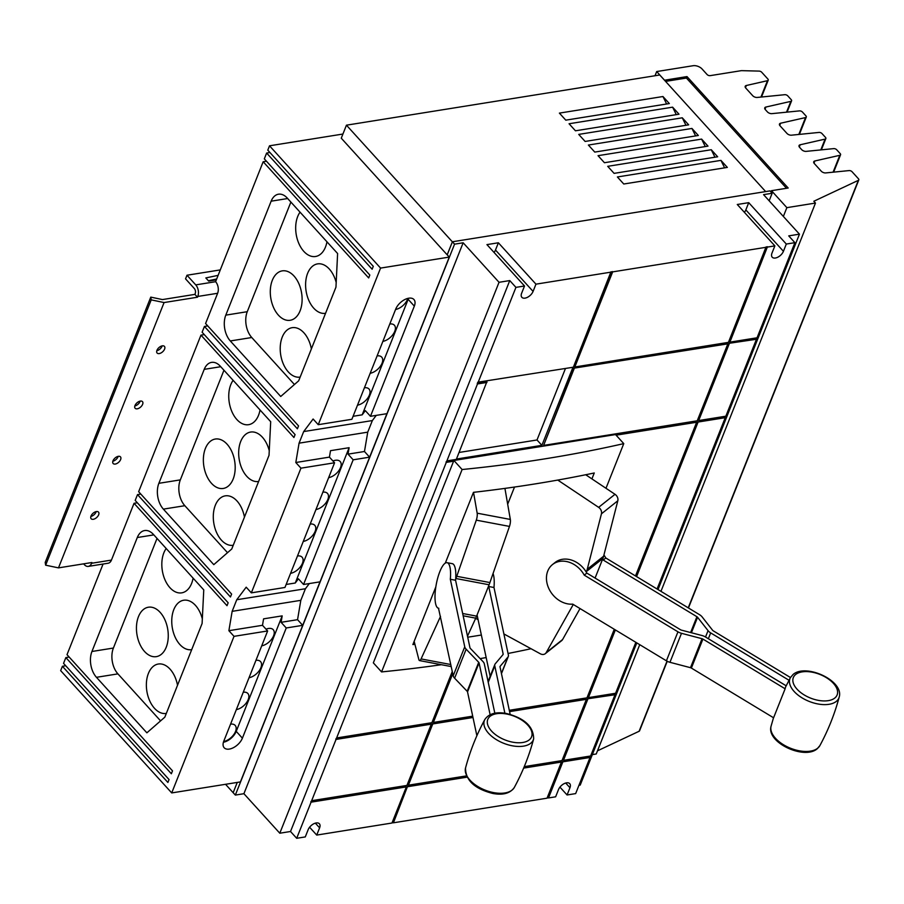 <?xml version="1.0" encoding="UTF-8"?>
<svg xmlns="http://www.w3.org/2000/svg" width="904" height="904" viewBox="0 0 904 904"><rect width="100%" height="100%" fill="white"/><g stroke="black" fill="none" stroke-linecap="round" stroke-linejoin="round"><path stroke-width="1.36" d="M490.115 714.702L479.063 662.903A1.853 1.006 21.7 0 0 478.713 662.304L466.148 649.196A7.413 4 -158.3 0 1 464.746 646.812L450.328 579.272L455.571 580.255L469.978 647.795A1.853 1.006 21.7 0 0 470.329 648.394L482.894 661.491A7.413 4 -158.3 0 1 484.307 663.886L494.827 713.222M438.79 608.268A23.176 6.622 100.7 0 1 438.496 608.234L453.198 675.808A7.413 4 21.7 0 0 454.61 678.192L467.176 691.3A1.853 1.006 -158.3 0 1 467.526 691.899L476.883 735.72M819.883 745.608L817.159 748.817C804.255 760.117 766.072 742.489 771.078 726.183A26.318 14.215 21.7 0 0 787.723 747.02A26.318 14.215 21.7 0 0 817.634 748.241A26.318 14.215 21.7 0 0 819.883 745.608C828.222 730.195 834.663 714.024 839.194 697.097A26.318 14.215 -158.3 0 1 836.268 701.425A26.318 14.215 -158.3 0 1 804.865 699.447A26.318 14.215 -158.3 0 1 790.379 677.672L785.825 686.531A27.233 14.713 21.7 0 0 785.124 688.791L702.916 639.071A1.853 1.006 21.7 0 0 702.035 638.699L681.492 633.308A7.413 4 -158.3 0 1 677.955 631.817L584.244 575.136L586.832 573.079L680.542 629.76A1.853 1.006 21.7 0 0 681.424 630.133L701.967 635.512A7.413 4 -158.3 0 1 705.504 637.004L786.186 685.808M584.244 575.136A23.176 18.634 51.5 0 0 574.164 564.548A23.176 18.634 51.5 0 0 552.525 564.537A23.176 18.634 51.5 0 0 559.745 600.787A23.176 18.634 51.5 0 0 572.707 604.132L666.417 660.813A7.413 4 21.7 0 0 669.954 662.304L690.498 667.694A1.853 1.006 -158.3 0 1 691.379 668.067L773.587 717.787L785.124 688.791M493.064 573.531A23.176 6.622 -79.3 0 1 493.64 575.565A23.176 6.622 -79.3 0 1 493.979 587.498L508.387 655.038A7.413 4 -158.3 0 1 508.297 656.462A7.413 4 -158.3 0 1 507.924 657.072L500.127 666.338A1.853 1.006 21.7 0 0 500.036 666.497A1.853 1.006 21.7 0 0 500.014 666.847L510.161 714.386M504.884 713.233L494.782 665.864A7.413 4 -158.3 0 1 494.872 664.44A7.413 4 -158.3 0 1 495.245 663.818L503.031 654.564A1.853 1.006 21.7 0 0 503.121 654.406A1.853 1.006 21.7 0 0 503.155 654.055L488.736 586.515A23.176 6.622 -79.3 0 0 488.827 585.442L489.087 584.775A23.549 6.723 -79.3 0 0 489.911 582.56L509.472 526.41A5.56 1.593 -79.3 0 0 510.331 519.438L504.929 488.397M438.496 608.234A23.176 6.622 100.7 0 1 435.581 603.578A23.176 6.622 100.7 0 1 437.841 577.577A23.176 6.622 100.7 0 1 447.084 562.683A23.176 6.622 100.7 0 1 450 567.339A23.176 6.622 100.7 0 1 450.328 579.272M603.928 555.022A23.176 18.634 -128.5 0 1 605.793 557.983L699.504 614.663A7.413 4 -158.3 0 1 702.114 616.89L712.612 630.28A1.853 1.006 21.7 0 0 713.256 630.834L790.458 677.525M788.989 680.26L710.668 632.89A7.413 4 -158.3 0 1 708.058 630.664L697.572 617.274A1.853 1.006 21.7 0 0 696.916 616.72L603.217 560.039A23.176 18.634 -128.5 0 0 602.652 559.056L602.911 558.389A23.549 18.939 -128.5 0 0 603.623 556.197L617.816 500.771A5.56 4.475 -128.5 0 0 615.014 494.307L585.702 474.747M467.504 636.19L475.741 618.166A23.549 6.723 -79.3 0 0 476.611 616.132L476.871 615.466A23.176 6.622 -79.3 0 0 476.905 615.477A23.176 6.622 -79.3 0 0 477.199 615.511L490.16 676.271M493.979 587.498L488.736 586.515M476.871 615.466L488.827 585.442M447.084 562.683L452.316 563.678A23.176 6.622 100.7 0 1 455.232 568.322A23.176 6.622 100.7 0 1 455.65 579.181A23.176 6.622 100.7 0 1 455.571 580.255M605.793 557.983L603.217 560.039M595.081 578.063L602.652 559.056M552.525 564.537L555.101 562.48A23.176 18.634 51.5 0 1 576.752 562.48A23.176 18.634 51.5 0 1 586.267 572.096A23.176 18.634 51.5 0 1 586.832 573.079M440.53 616.392L421.072 658.926A5.56 1.593 100.7 0 1 419.535 660.587A5.56 1.593 100.7 0 1 418.88 659.637L414.156 641.365M473.526 492.33L477.165 513.178A5.56 1.593 100.7 0 1 476.295 520.15L456.746 576.3A23.549 6.723 100.7 0 1 455.921 578.515L455.65 579.181M573.283 604.482A23.549 18.939 51.5 0 1 573.079 604.832L546.219 652.586A5.56 4.475 51.5 0 1 545.304 653.671A5.56 4.475 51.5 0 1 540.355 653.807L503.89 633.941M545.304 653.671L561.678 640.631A5.56 4.475 -128.5 0 0 562.593 639.546L580.029 608.561M557.768 480.069L598.629 507.347A5.56 4.475 51.5 0 1 601.442 513.811L587.25 569.237A23.549 18.939 51.5 0 1 586.538 571.43L586.267 572.096M507.675 504.206L514.512 487.041M478.103 619.737L475.696 618.279M414.925 644.337A1481.328 799.825 -158.3 0 1 412.879 644.563L435.83 586.899M445.288 563.124L473.459 492.341A1481.328 799.825 21.7 0 0 594.267 472.984L591.917 478.894M481.369 635.026A1481.328 799.825 -158.3 0 1 467.718 637.207M605.985 488.284L623.76 443.627L615.534 434.564L453.887 460.475L462.113 469.526L381.567 671.921A1481.328 799.825 21.7 0 0 441.423 664.711M623.76 443.627A1481.328 799.825 -158.3 0 1 462.113 469.526M472.984 717.494L432.767 723.934L408.393 785.192L466.385 775.903M524.252 766.626L562.005 760.58L586.391 699.323L509.573 711.629M574.232 368.459L543.609 445.401L697.233 420.789L727.844 343.848L573.972 368.165L543.609 445.401M480.137 658.62A1481.328 799.825 21.7 0 0 486.171 657.558M508.048 653.468A1481.328 799.825 21.7 0 0 531.032 648.733M381.567 671.921L373.341 662.858L453.887 460.475M452.757 673.706L433.355 722.454L472.702 716.16M509.291 710.295L586.978 697.843L614.268 629.263M635.489 575.938L696.645 422.258L616.087 435.174M565.463 368.482L537.01 439.977L459.074 452.463M486.94 382.437L477.504 383.951L446.881 460.904L456.317 459.39L487.132 381.036M316.728 835.081L391.974 823.024L406.348 786.898L311.078 802.164L296.693 838.29L305.281 836.923L308.162 829.669A7.413 4.192 -42.2 0 1 313.609 823.86A7.413 4.192 -42.2 0 1 319.372 823.77A7.413 4.192 -42.2 0 1 319.609 827.838L316.728 835.081L309.597 827.239M548.502 797.949L555.632 796.808L558.514 789.554A7.413 4.192 -42.2 0 1 563.96 783.745A7.413 4.192 -42.2 0 1 569.723 783.655A7.413 4.192 -42.2 0 1 569.961 787.723L567.068 794.978L575.656 793.599L590.029 757.473L562.876 761.823L548.502 797.949L547.18 797.825M486.68 382.155L477.244 383.669L477.82 382.2L573.362 367.216L610.946 271.822L612.663 271.878L574.82 366.979L612.404 271.584M453.593 461.209L446.293 462.373L336.627 737.958L431.897 722.691L452.282 671.48M406.936 785.429L431.31 724.16L336.039 739.427L311.665 800.695L406.936 785.429M587.837 699.086L563.463 760.343L590.617 755.993L615.002 694.735L587.577 698.803L563.463 760.343M657.072 589.001L725.257 417.682L698.091 422.032L636.585 576.605M615.364 629.93L588.425 697.617L615.59 693.266L635.851 642.326M729.302 343.61L698.679 420.552L725.833 416.202L756.456 339.26L729.042 343.317L698.679 420.552M783.429 251.301A7.413 4.192 -42.2 0 1 777.982 257.109A7.413 4.192 -42.2 0 1 772.219 257.199A7.413 4.192 -42.2 0 1 771.982 253.131L774.864 245.888L737.28 204.496L748.727 202.665L786.31 244.046L783.429 251.301L745.845 209.909L748.727 202.665M744.41 212.35A7.413 4.192 137.8 0 0 745.845 209.909M472.916 717.166L432.767 723.934M432.507 723.641L408.393 785.192M586.391 699.323L509.506 711.312M727.844 343.848L573.972 368.165M574.82 366.979L728.432 342.367L766.027 246.973L767.473 246.735L729.89 342.141L767.473 246.735M729.89 342.141L757.043 337.791L794.899 242.679L788.729 235.876L799.452 234.159L763.564 194.642L772.152 193.264L769.993 190.891L452.407 241.775L454.565 244.159L235.334 795.079L243.91 793.701L463.153 242.78L454.565 244.159M756.648 337.847L756.456 339.26M756.196 338.966L729.042 343.317M725.437 416.269L724.997 417.388L698.091 422.032M697.831 421.739L636.28 576.413M615.059 629.749L588.425 697.617M615.183 693.323L615.002 694.735M614.743 694.441L587.577 698.803M590.222 756.06L589.77 757.179L562.876 761.823M466.859 776.875L407.546 786.378L393.421 822.798L392.11 822.674M393.421 822.798L547.044 798.187L561.418 762.049L523.631 768.106M467.018 777.18L407.806 786.672M561.418 762.049L523.778 767.756M406.348 786.898L310.818 801.882L311.665 800.695M431.31 724.16L335.779 739.144L336.627 737.958M433.355 722.454L452.621 673.096M696.645 422.258L615.816 434.88M453.729 460.859L446.034 462.091L446.881 460.904M456.463 459.04L541.891 445.344L537.01 439.977M572.955 367.284L541.891 445.344M611.206 272.104L535.959 284.161L533.077 291.416A7.413 4.192 -42.2 0 1 527.631 297.224A7.413 4.192 -42.2 0 1 521.868 297.314A7.413 4.192 -42.2 0 1 521.631 293.246L524.523 286.003L515.935 287.37L478.092 382.482M494.07 252.465A7.413 4.192 137.8 0 0 495.494 250.024L498.375 242.78L535.959 284.161M382.878 341.384A11.119 6.283 137.8 0 0 393.059 334.378A11.119 6.283 137.8 0 0 394.393 325.237A11.119 6.283 137.8 0 0 389.805 323.994M370.188 373.284A11.119 6.283 137.8 0 0 380.369 366.267A11.119 6.283 137.8 0 0 381.703 357.136A11.119 6.283 137.8 0 0 377.104 355.882M357.498 405.173A11.119 6.283 137.8 0 0 367.679 398.167A11.119 6.283 137.8 0 0 369.013 389.025A11.119 6.283 137.8 0 0 364.414 387.782M395.568 309.484A11.119 6.283 137.8 0 0 407.794 298.399M328.649 477.662A11.119 6.283 137.8 0 0 338.83 470.656A11.119 6.283 137.8 0 0 340.164 461.515A11.119 6.283 137.8 0 0 335.384 460.294A11.119 6.283 137.8 0 0 332.943 460.995M290.568 573.351A11.119 6.283 137.8 0 0 300.749 566.345A11.119 6.283 137.8 0 0 302.083 557.203A11.119 6.283 137.8 0 0 297.495 555.96M303.258 541.451A11.119 6.283 137.8 0 0 313.439 534.445A11.119 6.283 137.8 0 0 314.773 525.314A11.119 6.283 137.8 0 0 310.185 524.06M315.948 509.562A11.119 6.283 137.8 0 0 326.129 502.556A11.119 6.283 137.8 0 0 327.474 493.414A11.119 6.283 137.8 0 0 322.875 492.171M249.029 677.74A11.119 6.283 137.8 0 0 259.211 670.723A11.119 6.283 137.8 0 0 260.544 661.592A11.119 6.283 137.8 0 0 255.945 660.338M236.339 709.629A11.119 6.283 137.8 0 0 246.521 702.623A11.119 6.283 137.8 0 0 247.854 693.481A11.119 6.283 137.8 0 0 243.255 692.238M223.65 741.529A11.119 6.283 137.8 0 0 233.831 734.511A11.119 6.283 137.8 0 0 235.153 725.381A11.119 6.283 137.8 0 0 230.565 724.138M261.719 645.84A11.119 6.283 137.8 0 0 271.901 638.834A11.119 6.283 137.8 0 0 273.234 629.692A11.119 6.283 137.8 0 0 268.465 628.472A11.119 6.283 137.8 0 0 266.013 629.173M186.992 275.234L195.75 284.884A8.305 5.187 80.9 0 1 197.773 296.455L197.479 297.213L164.076 302.557L151.217 299.868L150.776 297.122L162.46 299.574L194.902 294.376L195.207 293.619A3.672 2.294 -99.1 0 0 194.315 288.512L185.546 278.861L186.992 275.234L220.124 269.934M151.217 299.868L45.641 565.181L45.2 562.435L150.776 297.122M191.704 649.648A25.029 15.617 80.9 0 1 191.625 649.66A25.029 15.617 80.9 0 1 179.873 644.518A25.029 15.617 80.9 0 1 171.884 618.042A25.029 15.617 80.9 0 1 183.704 600.233A25.029 15.617 80.9 0 1 195.456 605.375A25.029 15.617 80.9 0 1 202.326 618.867M166.313 713.437A25.029 15.617 80.9 0 1 166.234 713.448A25.029 15.617 80.9 0 1 154.494 708.307A25.029 15.617 80.9 0 1 146.493 681.831A25.029 15.617 80.9 0 1 158.324 664.022A25.029 15.617 80.9 0 1 170.065 669.163A25.029 15.617 80.9 0 1 177.523 685.277M160.144 612.358A25.029 15.617 80.9 0 1 168.133 638.834A25.029 15.617 80.9 0 1 156.313 656.643A25.029 15.617 80.9 0 1 144.561 651.501A25.029 15.617 80.9 0 1 136.572 625.026A25.029 15.617 80.9 0 1 148.392 607.217A25.029 15.617 80.9 0 1 160.144 612.358M193.106 578.142A25.029 15.617 80.9 0 1 181.693 592.854A25.029 15.617 80.9 0 1 169.952 587.713A25.029 15.617 80.9 0 1 166.189 548.513M258.623 481.47A25.029 15.617 80.9 0 1 258.544 481.482A25.029 15.617 80.9 0 1 246.803 476.34A25.029 15.617 80.9 0 1 238.803 449.864A25.029 15.617 80.9 0 1 250.634 432.055A25.029 15.617 80.9 0 1 262.375 437.197A25.029 15.617 80.9 0 1 269.256 450.7M233.243 545.259A25.029 15.617 80.9 0 1 233.164 545.27A25.029 15.617 80.9 0 1 221.412 540.14A25.029 15.617 80.9 0 1 213.423 513.653A25.029 15.617 80.9 0 1 225.243 495.855A25.029 15.617 80.9 0 1 236.995 500.986A25.029 15.617 80.9 0 1 244.453 517.099M227.062 444.18A25.029 15.617 80.9 0 1 235.063 470.656A25.029 15.617 80.9 0 1 223.231 488.465A25.029 15.617 80.9 0 1 211.491 483.324A25.029 15.617 80.9 0 1 203.49 456.848A25.029 15.617 80.9 0 1 215.31 439.039A25.029 15.617 80.9 0 1 227.062 444.18M260.036 409.975A25.029 15.617 80.9 0 1 248.623 424.677A25.029 15.617 80.9 0 1 236.871 419.535A25.029 15.617 80.9 0 1 233.119 380.335M325.553 313.292A25.029 15.617 80.9 0 1 325.474 313.304A25.029 15.617 80.9 0 1 313.722 308.162A25.029 15.617 80.9 0 1 305.733 281.686A25.029 15.617 80.9 0 1 317.553 263.889A25.029 15.617 80.9 0 1 329.305 269.019A25.029 15.617 80.9 0 1 336.186 282.523M300.162 377.081A25.029 15.617 80.9 0 1 300.094 377.092A25.029 15.617 80.9 0 1 288.342 371.962A25.029 15.617 80.9 0 1 280.342 345.486A25.029 15.617 80.9 0 1 292.173 327.677A25.029 15.617 80.9 0 1 303.913 332.819A25.029 15.617 80.9 0 1 311.371 348.921M293.992 276.002A25.029 15.617 80.9 0 1 301.981 302.478A25.029 15.617 80.9 0 1 290.161 320.287A25.029 15.617 80.9 0 1 278.409 315.146A25.029 15.617 80.9 0 1 270.42 288.67A25.029 15.617 80.9 0 1 282.24 270.872A25.029 15.617 80.9 0 1 293.992 276.002M326.954 241.797A25.029 15.617 80.9 0 1 315.541 256.499A25.029 15.617 80.9 0 1 303.8 251.357A25.029 15.617 80.9 0 1 300.049 212.157M407.546 786.378L393.161 822.504M562.616 761.53L548.242 797.667M567.068 794.978L559.949 787.124M515.935 287.37L509.766 280.579L499.042 282.297L279.799 833.217L290.523 831.499L509.766 280.579M296.693 838.29L290.523 831.499M279.799 833.217L243.91 793.701M499.042 282.297L463.153 242.78M578.967 785.282L580.21 785.09L636.8 642.902M658.022 589.566L799.452 234.159M774.864 245.888L767.733 247.029M794.899 242.679L786.31 244.046M766.287 247.255L612.663 271.878M524.523 286.003L486.94 244.611L498.375 242.78M376.245 415.388L372.358 420.563L303.687 431.57L313.112 419.015L318.253 424.677L351.882 419.286L395.726 309.1A12.046 6.814 -42.2 0 1 404.574 299.665A12.046 6.814 -42.2 0 1 413.942 299.518A12.046 6.814 -42.2 0 1 414.326 306.128L370.471 416.303L365.329 410.642L362.188 414.834L353.068 416.292M362.188 414.834L408.156 299.326A12.046 6.814 137.8 0 0 408.529 298.23M334.57 462.78L300.953 468.17L251.335 592.854L284.952 587.464L334.57 462.78L329.429 457.119L330.514 450.678L349.113 447.695L295.269 583.012L286.139 584.47M263.584 618.844L282.184 615.873L281.099 622.314L286.24 627.975L242.396 738.161A12.046 6.814 -42.2 0 1 233.548 747.608A12.046 6.814 -42.2 0 1 224.169 747.755A12.046 6.814 -42.2 0 1 223.796 741.144L267.64 630.958L262.499 625.297L263.584 618.844M223.424 742.24A12.046 6.814 137.8 0 0 236.226 731.37L282.184 615.873M159.24 353.577A4.949 2.791 -42.2 0 1 157.115 353.035A4.949 2.791 -42.2 0 1 157.737 348.933A4.949 2.791 -42.2 0 1 162.313 345.848A4.949 2.791 -42.2 0 1 164.438 346.39A4.949 2.791 -42.2 0 1 163.816 350.492A4.949 2.791 -42.2 0 1 159.24 353.577M156.821 350.718A4.949 2.791 137.8 0 0 162.166 345.87M137.261 408.811A4.949 2.791 -42.2 0 1 135.137 408.269A4.949 2.791 -42.2 0 1 135.758 404.167A4.949 2.791 -42.2 0 1 140.335 401.082A4.949 2.791 -42.2 0 1 142.459 401.625A4.949 2.791 -42.2 0 1 141.838 405.726A4.949 2.791 -42.2 0 1 137.261 408.811M134.843 405.952A4.949 2.791 137.8 0 0 140.176 401.116M115.271 464.057A4.949 2.791 -42.2 0 1 113.158 463.515A4.949 2.791 -42.2 0 1 113.78 459.413A4.949 2.791 -42.2 0 1 118.356 456.317A4.949 2.791 -42.2 0 1 120.469 456.859A4.949 2.791 -42.2 0 1 119.848 460.961A4.949 2.791 -42.2 0 1 115.271 464.057M112.864 461.198A4.949 2.791 137.8 0 0 118.198 456.351M93.293 519.291A4.949 2.791 -42.2 0 1 91.168 518.749A4.949 2.791 -42.2 0 1 91.79 514.647A4.949 2.791 -42.2 0 1 96.366 511.562A4.949 2.791 -42.2 0 1 98.491 512.105A4.949 2.791 -42.2 0 1 97.869 516.207A4.949 2.791 -42.2 0 1 93.293 519.291M90.875 516.433A4.949 2.791 137.8 0 0 96.219 511.585M45.641 565.181L58.489 567.87L91.892 562.525L91.598 563.271A8.305 5.187 80.9 0 1 88.298 566.401A8.305 5.187 80.9 0 1 84.4 564.695L83.631 563.847M164.076 302.557L58.489 567.87M197.479 297.213L194.902 294.376M157.025 538.422L113.395 648.044A18.543 11.571 -99.1 0 0 117.915 673.875L160.584 720.861M223.955 370.244L180.325 479.877A18.543 11.571 -99.1 0 0 184.834 505.698L227.514 552.683M290.885 202.067L247.255 311.699A18.543 11.571 -99.1 0 0 251.764 337.52L294.444 384.516M349.113 447.695L348.029 454.136L353.17 459.808L303.552 584.481L320.005 581.848L302.693 625.342L286.24 627.975M302.693 625.342L297.552 619.681L281.099 622.314M309.315 583.566L305.428 588.741L300.817 600.335L297.552 619.681M303.552 584.481L298.41 578.82L295.269 583.012M370.471 416.303L386.923 413.67L369.612 457.164L353.17 459.808M369.612 457.164L364.47 451.503L348.029 454.136M372.358 420.563L367.736 432.157L364.47 451.503M769.157 200.801L772.152 193.264M235.334 795.079L233.164 792.695L237.255 782.423L233.187 792.661M623.76 184.009L617.375 176.969L720.929 160.381L727.324 167.409L623.76 184.009M724.612 167.85L720.929 160.381M614.098 173.365L607.714 166.325L711.267 149.736L717.663 156.776L614.098 173.365M714.951 157.206L711.267 149.736M604.437 162.72L598.041 155.68L701.606 139.092L708.001 146.132L604.437 162.72M705.289 146.561L701.606 139.092M594.775 152.087L588.38 145.047L691.944 128.447L698.329 135.487L594.775 152.087M695.628 135.928L691.944 128.447M585.114 141.442L578.718 134.402L682.271 117.802L688.667 124.842L585.114 141.442M685.955 125.283L682.271 117.802M575.452 130.797L569.057 123.758L672.61 107.169L679.006 114.209L575.452 130.797M676.294 114.638L672.61 107.169M565.78 120.153L559.395 113.113L662.948 96.525L669.344 103.564L565.78 120.153M666.632 103.994L662.948 96.525M765.654 191.58L659.75 74.987L346.447 125.181L341.271 138.199L447.175 254.826L452.407 241.775M346.447 125.181L452.362 241.82M267.64 630.958L234.023 636.348L171.715 792.921L240.419 781.915L449.277 257.086L447.22 254.826L452.395 241.809M216.146 279.901L208.7 281.099L205.829 277.935L217.943 275.392M216.508 279.02L208.361 280.726M197.773 296.455L217.627 293.28L205.581 323.53L298.546 425.897L297.393 428.801L204.428 326.434L207.739 325.903M217.627 293.28A8.305 5.187 -99.1 0 0 215.604 281.709L263.166 161.748L266.477 161.217M449.277 257.086L380.573 268.092L269.516 145.804L267.787 150.154L373.284 266.33L372.132 269.234L266.635 153.047L264.318 158.855L369.826 275.031L368.674 277.935L263.166 161.748M367.736 432.157L299.066 443.163L303.687 431.57M329.429 457.119L295.811 462.509L299.066 443.163M300.953 468.17L295.811 462.509M305.428 588.741L236.758 599.736L246.193 587.193L251.335 592.854M300.817 600.335L232.147 611.341L236.758 599.736M262.499 625.297L228.881 630.687L232.147 611.341M234.023 636.348L228.881 630.687M103.079 564.028L67.009 654.677L172.506 770.863L171.353 773.756L65.856 657.581L63.551 663.378L169.048 779.564L167.895 782.457L62.399 666.282L65.698 665.751M88.298 566.401L108.152 563.226A8.305 5.187 -99.1 0 0 111.441 560.096L134.041 503.302L137.351 502.771M204.428 326.434L202.123 332.231L295.088 434.598L293.924 437.502L200.97 335.124L138.662 491.708L231.616 594.075L230.463 596.979L137.51 494.601L135.193 500.409L228.158 602.776L227.006 605.68L134.041 503.302M137.51 494.601L140.809 494.081M200.97 335.124L204.27 334.604M203.762 589.883L202.1 623.5L164.833 717.166L146.877 732.828L96.457 677.311A18.543 11.571 80.9 0 1 91.937 651.49L137.295 537.53A18.543 11.571 80.9 0 1 144.64 530.546A18.543 11.571 80.9 0 1 153.341 534.354L203.762 589.883M270.691 421.705L269.03 455.322L231.763 548.988L213.796 564.65L163.375 509.133A18.543 11.571 80.9 0 1 158.867 483.312L204.214 369.352A18.543 11.571 80.9 0 1 211.57 362.38A18.543 11.571 80.9 0 1 220.271 366.188L270.691 421.705M337.61 253.527L335.96 287.156L298.682 380.81L280.726 396.483L230.305 340.955A18.543 11.571 80.9 0 1 225.797 315.134L271.143 201.185A18.543 11.571 80.9 0 1 278.488 194.202A18.543 11.571 80.9 0 1 287.189 198.01L337.61 253.527M225.548 784.299L233.142 792.672M380.573 268.092L318.253 424.677M269.516 145.804L342.921 134.041M266.635 153.047L269.934 152.527M65.856 657.581L69.156 657.05M171.715 792.921L60.658 670.632L62.399 666.282M786.503 188.281L686.418 78.049L665.593 81.383M664.508 80.219L686.995 76.58L788.186 188.009L771.474 190.687L770.965 191.964M686.995 76.58L686.418 78.049M664.519 80.185L656.688 71.552L693.176 65.709A6.69 3.605 -158.3 0 1 702.046 68.964L707.064 74.501A2.35 1.266 21.7 0 0 710.194 75.642L740.896 70.727A5.175 2.791 -158.3 0 1 741.901 70.659L759.089 71.1A2.35 1.266 -158.3 0 1 761.744 72.275L767.846 78.998A2.35 1.266 -158.3 0 1 768.219 80.151A2.35 1.266 -158.3 0 1 767.462 80.693L746.342 85.496A3.537 1.91 21.7 0 0 745.201 86.309A3.537 1.91 21.7 0 0 745.755 88.05L752.704 95.7A3.537 1.91 21.7 0 0 757.19 97.451L784.762 94.694A2.35 1.266 -158.3 0 1 787.757 95.858L791.215 99.677A2.35 1.266 -158.3 0 1 791.588 100.83A2.35 1.266 -158.3 0 1 790.83 101.372L765.903 107.034A3.537 1.91 21.7 0 0 764.761 107.847A3.537 1.91 21.7 0 0 765.326 109.599L767.406 111.893A3.537 1.91 21.7 0 0 771.903 113.644L799.464 110.887A2.35 1.266 -158.3 0 1 802.458 112.051L805.916 115.87A2.35 1.266 -158.3 0 1 806.289 117.023A2.35 1.266 -158.3 0 1 805.532 117.565L780.604 123.226A3.537 1.91 21.7 0 0 779.474 124.04A3.537 1.91 21.7 0 0 780.028 125.792L786.977 133.442A3.537 1.91 21.7 0 0 791.463 135.182L819.024 132.425A2.35 1.266 -158.3 0 1 822.019 133.589L825.488 137.408A2.35 1.266 -158.3 0 1 825.849 138.572A2.35 1.266 -158.3 0 1 825.092 139.114L800.164 144.776A3.537 1.91 21.7 0 0 799.034 145.589A3.537 1.91 21.7 0 0 799.588 147.329L801.678 149.635A3.537 1.91 21.7 0 0 806.165 151.375L833.737 148.618A2.35 1.266 -158.3 0 1 836.72 149.781L840.189 153.601A2.35 1.266 -158.3 0 1 840.562 154.765A2.35 1.266 -158.3 0 1 839.805 155.307L814.877 160.968A3.537 1.91 21.7 0 0 813.736 161.782A3.537 1.91 21.7 0 0 814.289 163.522L821.239 171.172A3.537 1.91 21.7 0 0 825.725 172.924L849.082 170.585A2.35 1.266 -158.3 0 1 852.076 171.749L858.427 178.743A2.35 1.266 -158.3 0 1 858.8 179.907A2.35 1.266 -158.3 0 1 858.348 180.348L813.837 201.253L815.476 203.061L786.864 207.649L771.474 190.687M655.016 75.744L656.688 71.552M667.242 661.276L639.557 730.827A2.35 1.266 -158.3 0 1 639.117 731.268L597.499 750.817M592.346 754.603L596.233 753.981L639.738 644.676M660.96 591.34L815.476 203.061M783.361 216.44L786.864 207.649M512.681 742.173A23.549 12.712 -158.3 0 1 487.493 723.923A23.549 12.712 -158.3 0 1 506.681 714.036A23.549 12.712 -158.3 0 1 531.857 732.285A23.549 12.712 -158.3 0 1 512.681 742.173M465.526 768.016A26.318 14.215 21.7 0 0 493.618 792.605A26.318 14.215 21.7 0 0 514.331 787.44C522.681 772.027 529.111 755.857 533.642 738.93A26.318 14.215 -158.3 0 1 512.252 745.789A26.318 14.215 -158.3 0 1 484.826 719.505C476.487 734.918 470.057 751.088 465.526 768.016C465.537 780.355 474.645 788.842 492.838 793.475C503.099 795.35 510.263 793.339 514.331 787.44M834.754 698.069A23.549 12.712 -158.3 0 1 804.277 694.984A23.549 12.712 -158.3 0 1 795.701 674.452A23.549 12.712 -158.3 0 1 826.177 677.548A23.549 12.712 -158.3 0 1 834.754 698.069M453.198 675.808L464.746 646.812M454.61 678.192L466.148 649.196M467.176 691.3L478.713 662.304M467.526 691.899L479.063 662.903M666.417 660.813L677.955 631.817M669.954 662.304L681.492 633.308M690.498 667.694L702.035 638.699M691.379 668.067L702.916 639.071M507.924 657.072L501.415 673.423M494.782 665.864L488.239 682.305M503.155 654.055L502.873 654.756M710.668 632.89L708.352 638.732M708.058 630.664L705.527 637.026M697.572 617.274L691.413 632.755M696.916 616.72L690.622 632.54M450.802 664.53L421.072 658.926M475.741 618.166L463.153 615.782M476.611 616.132L462.667 613.511M489.087 584.775L455.921 578.515M489.911 582.56L456.746 576.3M509.472 526.41L476.295 520.15M510.331 519.438L477.165 513.178M562.593 639.546L546.219 652.586M602.911 558.389L586.538 571.43M603.623 556.197L587.25 569.237M617.816 500.771L601.442 513.811M615.014 494.307L598.629 507.347M319.609 827.838L315.349 823.149M569.961 787.723L565.701 783.034M533.077 291.416L495.494 250.024M242.396 738.161L236.226 731.37M414.326 306.128L408.156 299.326M195.75 284.884L215.604 281.709M91.598 563.271L111.441 560.096M137.295 537.53L153.816 534.885M91.937 651.49L113.395 648.044M96.457 677.311L117.915 673.875M204.214 369.352L220.745 366.708M158.867 483.312L180.325 479.877M163.375 509.133L184.834 505.698M271.143 201.185L287.675 198.53M225.797 315.134L247.255 311.699M230.305 340.955L251.764 337.52M760.942 97.078L767.462 80.693M745.472 87.677L746.342 85.496M786.525 112.175L790.83 101.372M765.033 109.226L765.903 107.034M798.82 134.447L805.532 117.565M779.734 125.419L780.604 123.226M820.798 149.917L825.092 139.114M799.294 146.957L800.164 144.776M833.081 172.189L839.805 155.307M814.007 163.149L814.877 160.968M639.117 731.268L667.016 661.152M688.226 607.838L858.348 180.348M533.642 738.93C533.631 726.59 524.523 718.115 506.33 713.471C496.07 711.595 488.906 713.606 484.826 719.505M839.194 697.097C844.2 680.791 806.006 663.163 793.113 674.452L790.379 677.672M771.078 726.183L773.508 717.742M508.297 656.462L501.46 673.627M494.872 664.44L488.07 681.537M451.232 666.564L419.535 660.587M761.507 97.022L768.219 80.151M787.09 112.119L791.588 100.83M799.385 134.391L806.289 117.023M821.363 149.861L825.849 138.572M833.646 172.133L840.562 154.765M688.452 607.974L858.8 179.907"/></g></svg>
